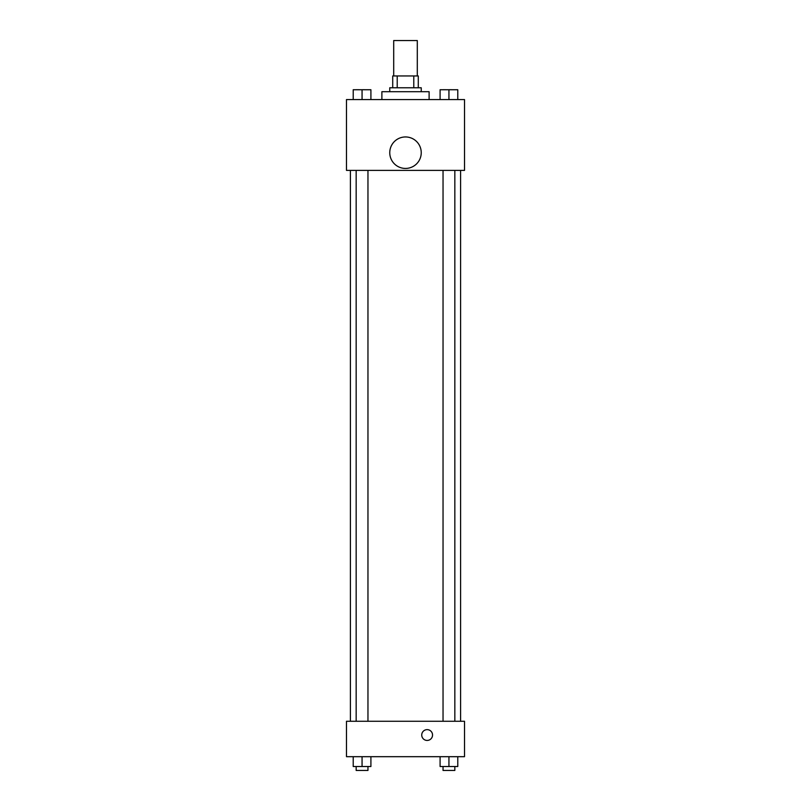 <?xml version="1.0" encoding="UTF-8"?>
<svg xmlns="http://www.w3.org/2000/svg" width="811" height="811" viewBox="0 0 811 811"><rect width="100%" height="100%" fill="white"/><g stroke="black" fill="none" stroke-linecap="round" stroke-linejoin="round"><path stroke-width="1.22" d="M417.3 75.96L417.3 40.55L393.7 40.55L393.7 75.96M397.218 87.77L397.218 75.96L392.717 75.96L392.717 87.77L392.717 75.96M397.218 75.96L418.283 75.96L418.283 87.77M413.782 87.77L413.782 75.96M389.756 91.704L389.756 87.77L421.244 87.77L421.244 91.704M429.11 99.571L429.11 91.704L381.89 91.704L381.89 99.571M346.479 99.571L464.521 99.571L464.521 170.401L346.479 170.401L346.479 99.571M405.5 168.435A15.744 15.744 0 0 1 391.865 144.824A15.744 15.744 0 0 1 419.135 144.824A15.744 15.744 0 0 1 405.5 168.435M346.479 721.263L464.521 721.263L464.521 756.683L346.479 756.683L346.479 721.263M427.144 740.443A5.413 5.413 0 0 1 422.46 732.333A5.413 5.413 0 0 1 431.827 732.333A5.413 5.413 0 0 1 427.144 740.443M440.089 756.683L440.089 766.517L457.789 766.517L457.789 756.683L457.789 766.517M448.939 766.517L448.939 756.683M454.839 766.517L454.839 770.45L443.039 770.45L443.039 766.517M353.211 756.683L353.211 766.517L370.911 766.517L370.911 756.683L370.911 766.517M362.061 766.517L362.061 756.683M367.961 766.517L367.961 770.45L356.161 770.45L356.161 766.517M440.089 99.571L440.089 89.737L457.789 89.737L457.789 99.571L457.789 89.737M448.939 99.571L448.939 89.737L443.039 89.707M454.839 89.737L448.939 89.707M353.211 99.571L353.211 89.737L370.911 89.737L370.911 99.571L370.911 89.737M362.061 99.571L362.061 89.737L356.161 89.707M367.961 89.737L362.061 89.707M460.587 721.263L460.587 170.401M350.413 721.263L350.413 170.401M443.039 170.401L443.039 721.263M454.839 170.401L454.839 721.263M367.961 721.263L367.961 170.401M356.161 721.263L356.161 170.401"/></g></svg>
